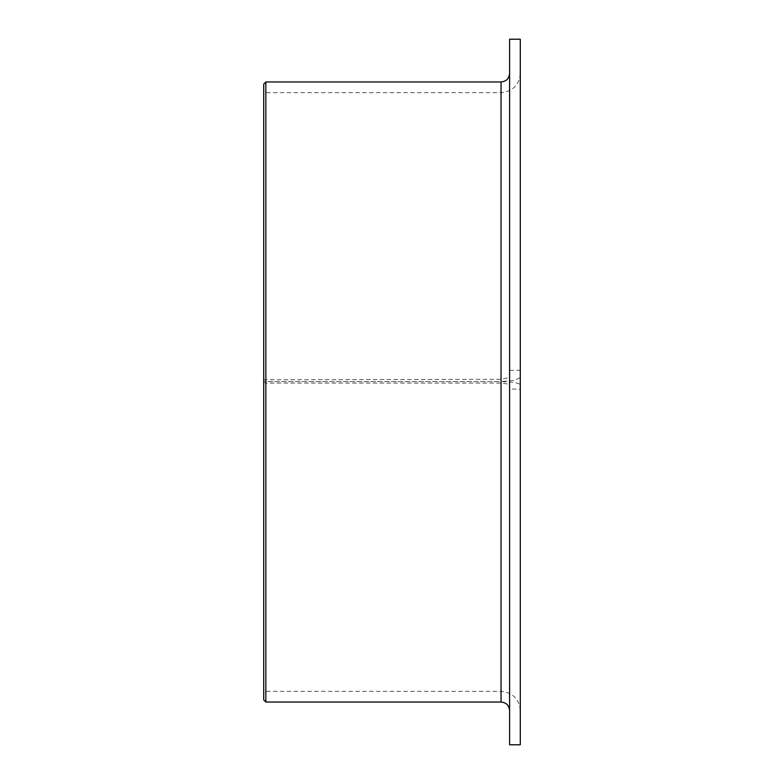 <?xml version="1.0" encoding="UTF-8"?>
<svg xmlns="http://www.w3.org/2000/svg" width="784" height="784" viewBox="0 0 784 784"><rect width="100%" height="100%" fill="white"/><g stroke="black" fill="none" stroke-linecap="round" stroke-linejoin="round"><path stroke-width="0.59" stroke-dasharray="3.92 2.94" d="M520.292 377.496L520.292 370.293L509.6 370.293L509.6 377.496L501.045 379.299L263.708 379.75L263.708 381.102L265.845 381.553L265.845 92.659L265.845 691.341L265.845 383.062L501.045 383.062L509.6 384.268L509.6 389.089L520.292 389.089L520.292 384.268L514.696 382.357L501.045 381.553L514.696 380.358L520.292 377.496L520.292 73.412L520.292 389.089M263.708 381.102L263.708 693.487L263.708 382.759L265.845 383.062M265.845 379.299L265.845 81.967M263.708 379.75L263.708 84.104M509.6 744.8L509.6 384.268M520.292 370.293L520.292 39.2M509.6 370.293L509.6 39.2M509.6 377.496L509.6 389.089M520.292 744.8L520.292 384.268M265.845 702.033L265.845 381.553L501.045 381.553L501.045 92.659L501.045 383.062M501.045 702.033L501.045 381.553L265.845 381.553L263.708 381.857L263.708 382.759M263.708 699.896L263.708 381.857M501.045 379.299L501.045 81.967M501.045 392L501.045 691.341L501.045 392M520.292 73.412C519.145 85.103 512.736 91.512 501.045 92.659L265.845 92.659L263.708 90.513M520.292 710.588C519.145 698.897 512.736 692.488 501.045 691.341L265.845 691.341L263.708 693.487"/><path stroke-width="1.18" d="M265.845 702.033L263.708 699.896L263.708 84.104L265.845 81.967L265.845 702.033L501.045 702.033C506.239 702.542 509.09 705.394 509.6 710.588M520.292 39.2L520.292 744.8L509.6 744.8L509.6 39.2L520.292 39.2M265.845 81.967L501.045 81.967L501.045 702.033M501.045 81.967C506.239 81.458 509.09 78.606 509.6 73.412"/></g></svg>
